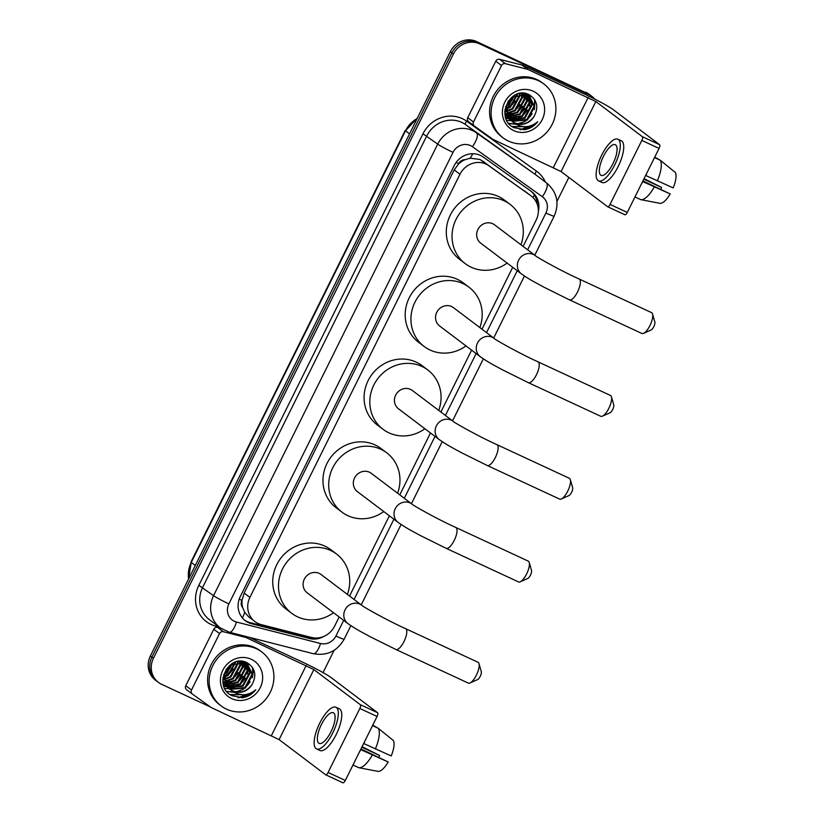 <?xml version="1.0" encoding="UTF-8"?>
<svg xmlns="http://www.w3.org/2000/svg" width="824" height="824" viewBox="0 0 824 824"><rect width="100%" height="100%" fill="white"/><g stroke="black" fill="none" stroke-linecap="round" stroke-linejoin="round"><path stroke-width="1.24" d="M523.106 246.386L536.156 220.101A20.27 18.952 127.1 0 0 531.15 195.927L480.001 159.465L470.205 158.208L465.024 159.691A6.757 6.314 127.1 0 0 458.752 163.626A20.27 1.421 -153.6 0 1 456.156 162.4M531.15 195.927A20.27 18.952 127.1 0 0 530.769 195.648L489.044 165.799A20.27 18.952 127.1 0 0 486.191 164.141A20.27 18.952 127.1 0 0 459.967 174.245L249.909 597.4A20.27 18.952 127.1 0 0 254.925 621.564A20.27 18.952 127.1 0 0 261.28 624.623L311.472 637.446A20.27 18.952 127.1 0 0 334.565 626.219L339.148 616.97M242.678 607.597A20.27 18.952 -52.9 0 1 242.091 600.088L241.926 600.408A6.757 6.314 127.1 0 0 242.678 607.597L244.749 612.407L248.858 616.98L254.925 621.564M458.752 163.626L458.597 163.935A20.27 18.952 -52.9 0 1 465.024 159.691M458.597 163.935L454.209 169.898L244.151 593.043L242.091 600.088M349.551 596.03L389.381 515.793M399.774 494.853L430.488 432.971M440.881 412.031L471.606 350.149M481.999 329.209L512.713 267.326M538.36 211.325A20.27 18.952 127.1 0 0 531.696 191.693A20.27 18.952 127.1 0 0 531.326 191.415L483.338 157.085A20.27 18.952 127.1 0 0 480.474 155.427A20.27 18.952 127.1 0 0 454.251 165.531L240.299 596.545A20.27 18.952 127.1 0 0 245.315 620.719A20.27 18.952 127.1 0 0 251.67 623.768L309.381 638.518A20.27 18.952 127.1 0 0 324.131 636.283M245.068 694.663A27.027 25.266 -52.9 0 1 238.301 697.671A27.027 25.266 -52.9 0 0 245.068 694.663M250.002 693.355A27.027 25.266 -52.9 0 1 243.059 697.66A27.027 25.266 -52.9 0 0 250.002 693.355M527.051 126.608A27.027 25.266 -52.9 0 1 520.284 129.625A27.027 25.266 -52.9 0 0 527.051 126.608M531.985 125.3A27.027 25.266 -52.9 0 1 525.043 129.615A27.027 25.266 -52.9 0 0 531.985 125.3M210.377 706.961L161.7 684.353A20.27 18.952 -52.9 0 1 158.465 682.416A20.27 18.952 -52.9 0 1 153.449 658.242L453.416 53.972A20.27 18.952 -52.9 0 1 479.64 43.868L588.789 94.544A20.27 18.952 -52.9 0 1 592.013 96.48A20.27 18.952 -52.9 0 1 594.815 99.117M568.848 177.428L556.942 201.406M334.101 650.321L323.039 672.611M158.465 682.416L155.406 680.109A20.27 18.952 -52.9 0 1 150.39 655.935L450.347 51.665A20.27 18.952 -52.9 0 1 476.571 41.55L587.255 93.38A20.27 18.952 -52.9 0 1 590.489 95.316A20.27 18.952 -52.9 0 0 587.255 93.38L478.105 42.714L588.789 94.544M450.347 51.665L451.882 52.818A20.27 18.952 -52.9 0 1 478.105 42.714A20.27 18.952 -52.9 0 0 451.882 52.818L151.915 657.089L451.882 52.818L453.416 53.972M156.931 681.263A20.27 18.952 -52.9 0 1 151.915 657.089A20.27 18.952 -52.9 0 0 156.931 681.263M313.82 637.879A20.27 18.952 -52.9 0 1 307.857 637.354L250.146 622.614A20.27 18.952 -52.9 0 1 244.563 620.122M530.852 191.075A20.27 18.952 -52.9 0 1 537.372 204.651M241.628 697.804A27.027 25.266 127.1 0 0 248.611 693.88M523.611 129.759A27.027 25.266 127.1 0 0 530.594 125.825M585.72 92.226A20.27 18.952 -52.9 0 1 588.954 94.163L592.013 96.48M474.274 125.969L468.65 121.715A3.378 3.162 -52.9 0 1 467.754 117.647L473.501 121.983L501.517 65.539L495.77 61.203A3.378 3.162 -52.9 0 1 499.622 59.328L521.85 65.003A3.378 3.162 -52.9 0 1 522.375 65.189L582.444 93.081A27.027 1.895 -153.6 0 1 613.077 109.53L659.591 144.684A3.378 1.174 114.9 0 1 659.056 148.423L641.814 140.42A3.378 1.174 -65.1 0 0 642.36 136.681L595.845 101.537L528.112 69.535A3.378 3.162 127.1 0 0 527.597 69.35L505.37 63.664A3.378 3.162 127.1 0 0 501.517 65.539M467.754 117.647L495.77 61.203M473.501 121.983A3.378 3.162 127.1 0 0 474.397 126.062L492.876 139.277A3.378 3.162 127.1 0 0 493.36 139.555L561.082 171.557L607.597 206.7A3.378 1.174 -65.1 0 0 607.669 206.752A3.378 1.174 -65.1 0 0 610.048 204.414L627.291 212.407L659.056 148.423M627.291 212.407A3.378 1.174 114.9 0 1 624.911 214.755A3.378 1.174 114.9 0 1 624.829 214.703L607.762 206.783M610.048 204.414L641.814 140.42M612.994 163.636A16.892 5.881 -65.1 0 0 615.322 144.705A16.892 5.881 -65.1 0 0 603.426 156.405A16.892 5.881 -65.1 0 0 601.098 175.347A16.892 5.881 -65.1 0 0 612.994 163.636M598.533 180.858L601.984 182.465A22.969 7.993 -65.1 0 0 618.165 166.541A22.969 7.993 -65.1 0 0 621.327 140.791L617.876 139.194A22.969 7.993 -65.1 0 0 601.705 155.108A22.969 7.993 -65.1 0 0 598.533 180.858A22.969 7.993 -65.1 0 0 614.714 164.944A22.969 7.993 -65.1 0 0 617.876 139.194M641.319 184.143A22.299 7.756 -65.1 0 0 642.823 181.63L670.19 193.939L642.916 180.93M659.993 160.113L654.74 157.116M670.19 193.939A17.562 6.118 -65.1 0 1 660.117 203.353L640.753 199.645L634.964 196.957M640.753 199.645A22.299 7.756 -65.1 0 0 640.825 199.655A22.299 7.756 -65.1 0 0 654.318 186.966M643.781 179.179L661.6 187.45L644.069 178.612M661.6 187.45A13.514 4.707 -65.1 0 0 660.93 189.293M657.315 180.93A22.299 7.756 -65.1 0 0 660.302 160.258L675.412 172.546A17.562 6.118 -65.1 0 1 673.187 187.903L645.635 175.45M645.82 175.594A22.299 7.756 -65.1 0 0 646.953 172.793M654.514 157.569L660.302 160.258M508.521 141.1A33.784 31.58 -52.9 0 1 503.145 137.876A33.784 31.58 -52.9 0 1 496.409 94.657A33.784 31.58 -52.9 0 1 538.494 80.731A33.784 31.58 -52.9 0 1 543.871 83.966A33.784 31.58 -52.9 0 1 550.597 127.184A33.784 31.58 -52.9 0 1 508.521 141.1M503.145 137.876L501.61 136.712A33.784 31.58 -52.9 0 1 494.884 93.493A33.784 31.58 -52.9 0 1 536.96 79.578A33.784 31.58 -52.9 0 1 542.336 82.812L543.871 83.966M510.901 120.376L526.845 119.542L534.024 106.214L529.224 96.109M511.179 120.634L512.415 121.303L527.453 120.005L534.632 106.667L529.533 96.336L526.567 94.472L520.202 93.359M529.533 96.336L527.175 94.935L512.95 96.841L506.585 110.787L512.343 121.622L513.805 122.591A15.265 14.276 -52.9 0 0 514.815 123.116A15.265 14.276 -52.9 0 0 534.065 116.452C538.834 107.388 537.279 100.188 529.399 94.863C510.334 84.285 494.039 119.068 514.155 127.71L524.713 129.677C530.007 128.729 534.354 126.072 537.753 121.705C530.347 127.71 522.694 128.266 514.784 123.384L513.805 122.591M508.47 118.532L509.5 119.058M509.86 119.222L524.414 117.708L531.593 104.37L527.926 95.306M527.659 95.038L526.793 94.276M510.108 119.521L525.022 118.172L532.201 104.833L528.266 95.491M527.988 95.234L525.537 93.493M506.039 116.699L507.069 117.224M507.429 117.379L508.532 117.801M508.923 117.925L521.983 115.875L529.163 102.537L526.505 94.647M507.677 117.688L508.769 118.131M509.139 118.265L522.591 116.328L529.77 103L526.876 94.801M526.629 94.502L525.836 93.658M513.589 114.639L508.099 116.472L519.553 114.031L526.732 100.703L524.97 94.163M508.295 116.854L520.16 114.495L527.339 101.156L525.362 94.266M507.419 114.855L517.122 112.198L524.301 98.859L523.281 93.864M505.864 115.02L507.131 115.236M507.574 115.288L517.73 112.661L524.909 99.323L523.714 93.915M506.894 113.022L514.691 110.365L521.87 97.026L521.438 93.781M507.007 113.506L515.299 110.818L522.478 97.49L521.911 93.781M504.793 111.158L506.039 111.003M506.595 110.9L512.26 108.521L519.439 95.193L519.367 93.998M504.772 111.662L506.101 111.549M506.647 111.467L512.868 108.984L520.047 95.646L519.903 93.915M506.616 108.356L509.829 106.687L516.967 94.647M504.927 109.489L505.946 109.242M506.564 109.046L510.437 107.151L517.616 94.43M507.296 104.916L513.908 96.171M507.018 105.925L514.784 95.646M508.305 100.889L505.977 110.334L512.343 121.622M512.044 121.385L514.238 122.683C522.251 125.598 528.864 123.518 534.065 116.452M509.613 119.552L510.571 120.18M504.782 112.404L510.849 120.438M505.246 116.05L508.418 118.605M507.182 117.719L508.14 118.337M505.184 115.772L507.481 117.945M508.748 118.8L509.757 119.356M505.308 116.297L505.988 116.761M506.317 116.967L507.327 117.513M533.272 91.237A22.021 20.59 -52.9 0 1 542.233 119.614A22.021 20.59 -52.9 0 1 513.733 130.604A22.021 20.59 -52.9 0 1 504.782 102.228A22.021 20.59 -52.9 0 1 533.272 91.237M505.473 106.811L506.214 106.358M506.894 120.479L511.086 120.644M511.364 120.623L512.796 120.448M513.754 120.283L520.83 117.358M529.523 105.956L530.388 98.942M530.316 98.097L530.162 96.944M530.141 96.82L529.729 95.038M508.923 123.497L516.164 124.3M518.615 123.95L525.691 121.025M534.385 109.633L534.951 100.219M512.497 126.721L526.814 126.639M509.798 102.887L512.662 99.096M504.896 109.767L505.946 109.304M512.229 104.72L515.093 100.94M505.668 114.639L506.812 114.392M507.224 114.289L511.158 112.806M517.101 108.397L519.954 104.607M522.478 98.025L522.818 93.812M505.431 116.771L505.946 116.74M506.091 116.73L506.626 116.678M519.532 110.231L522.385 106.45M524.909 99.869L525.187 94.575M506.029 118.594L508.377 118.574M508.521 118.563L509.057 118.512M510.499 118.316L516.02 116.483M521.963 112.064L524.816 108.284M527.339 101.702L527.618 96.408M527.545 95.718L527.453 95.069M527.401 94.729L527.247 93.946M524.394 113.908L527.257 110.117M508.779 123.322L515.803 124.074M517.791 123.827L523.312 121.993M529.255 117.575L532.119 113.794M534.632 107.213L534.56 99.58M512.137 126.463L525.671 126.721M519.893 129.564L533.035 126.082L537.753 121.705M652.546 313.996L654.853 321.978A4.728 1.648 114.9 0 1 653.793 326.716A4.728 1.648 114.9 0 1 651.156 329.95L643.565 333.339A11.485 3.996 -65.1 0 0 649.961 325.501A11.485 3.996 -65.1 0 0 652.546 313.996A11.485 3.996 -65.1 0 0 651.547 312.626L579.159 279.017A11.485 3.996 114.9 0 1 577.572 291.892A11.485 3.996 114.9 0 1 569.487 299.854L641.865 333.463A11.485 3.996 -65.1 0 0 643.565 333.339M579.159 279.017C559.805 270.323 534.467 255.821 535.291 255.595L494.596 224.849A11.485 10.733 127.1 0 0 492.773 223.747A11.485 10.733 127.1 0 0 478.466 228.475A11.485 10.733 127.1 0 0 480.752 243.173L521.448 273.918C529.997 279.892 534.549 282.045 543.83 287.123L569.487 299.854M507.11 263.083A37.162 34.742 -52.9 0 1 471.194 267.213A37.162 34.742 -52.9 0 1 465.272 263.659A37.162 34.742 -52.9 0 1 457.866 216.115A37.162 34.742 -52.9 0 1 504.154 200.809A37.162 34.742 -52.9 0 1 510.077 204.362A37.162 34.742 -52.9 0 1 520.953 244.759M465.272 263.659L459.524 259.313A37.162 34.742 -52.9 0 1 452.129 211.778A37.162 34.742 -52.9 0 1 498.417 196.462A37.162 34.742 -52.9 0 1 504.329 200.026L510.077 204.362M611.429 396.818L613.736 404.8A4.728 1.648 114.9 0 1 612.675 409.538A4.728 1.648 114.9 0 1 610.038 412.773L602.447 416.161A11.485 3.996 -65.1 0 0 608.843 408.323A11.485 3.996 -65.1 0 0 611.429 396.818A11.485 3.996 -65.1 0 0 610.429 395.448L538.041 361.839A11.485 3.996 114.9 0 1 536.465 374.714A11.485 3.996 114.9 0 1 528.369 382.676L600.758 416.285A11.485 3.996 -65.1 0 0 602.447 416.161M538.041 361.839C518.698 353.146 493.349 338.643 494.184 338.417L453.488 307.671A11.485 10.733 127.1 0 0 451.655 306.569A11.485 10.733 127.1 0 0 437.348 311.297A11.485 10.733 127.1 0 0 439.635 325.995L480.33 356.741C488.879 362.714 493.432 364.867 502.722 369.945L528.369 382.676M465.993 345.915A37.162 34.742 -52.9 0 1 430.077 350.035A37.162 34.742 -52.9 0 1 424.154 346.482A37.162 34.742 -52.9 0 1 416.759 298.937A37.162 34.742 -52.9 0 1 463.037 283.631A37.162 34.742 -52.9 0 1 468.959 287.185A37.162 34.742 -52.9 0 1 479.846 327.581M424.154 346.482L418.417 342.135A37.162 34.742 -52.9 0 1 411.011 294.601A37.162 34.742 -52.9 0 1 457.299 279.295A37.162 34.742 -52.9 0 1 463.222 282.848L468.959 287.185M570.311 479.64L572.629 487.633A4.728 1.648 114.9 0 1 571.568 492.371A4.728 1.648 114.9 0 1 568.931 495.595L561.329 498.983A11.485 3.996 -65.1 0 0 567.736 491.145A11.485 3.996 -65.1 0 0 570.311 479.64A11.485 3.996 -65.1 0 0 569.312 478.27L496.934 444.661A11.485 3.996 114.9 0 1 495.348 457.547A11.485 3.996 114.9 0 1 487.262 465.498L559.64 499.107A11.485 3.996 -65.1 0 0 561.329 498.983M496.934 444.661C477.58 435.968 452.232 421.466 453.066 421.239L412.371 390.494A11.485 10.733 127.1 0 0 410.537 389.392A11.485 10.733 127.1 0 0 396.231 394.119A11.485 10.733 127.1 0 0 398.517 408.817L439.213 439.563C447.762 445.537 452.314 447.69 461.605 452.778L487.262 465.498M424.875 428.738A37.162 34.742 -52.9 0 1 388.969 432.858A37.162 34.742 -52.9 0 1 383.047 429.304A37.162 34.742 -52.9 0 1 375.641 381.759A37.162 34.742 -52.9 0 1 421.929 366.453A37.162 34.742 -52.9 0 1 427.852 370.007A37.162 34.742 -52.9 0 1 438.728 410.404M383.047 429.304L377.299 424.957A37.162 34.742 -52.9 0 1 369.904 377.423A37.162 34.742 -52.9 0 1 416.182 362.117A37.162 34.742 -52.9 0 1 422.104 365.671L427.852 370.007M529.204 562.462L531.511 570.455A4.728 1.648 114.9 0 1 530.45 575.193A4.728 1.648 114.9 0 1 527.813 578.417L520.222 581.806A11.485 3.996 -65.1 0 0 526.618 573.967A11.485 3.996 -65.1 0 0 529.204 562.462A11.485 3.996 -65.1 0 0 528.205 561.092L455.816 527.484A11.485 3.996 114.9 0 1 454.24 540.369A11.485 3.996 114.9 0 1 446.144 548.321L518.533 581.929A11.485 3.996 -65.1 0 0 520.222 581.806M455.816 527.484C436.463 518.79 411.125 504.288 411.949 504.061L371.253 473.316A11.485 10.733 127.1 0 0 369.43 472.214A11.485 10.733 127.1 0 0 355.123 476.942A11.485 10.733 127.1 0 0 357.41 491.64L398.105 522.385C406.654 528.359 411.207 530.512 420.487 535.6L446.144 548.321M383.768 511.56A37.162 34.742 -52.9 0 1 347.852 515.68A37.162 34.742 -52.9 0 1 341.929 512.126A37.162 34.742 -52.9 0 1 334.534 464.582A37.162 34.742 -52.9 0 1 380.812 449.276A37.162 34.742 -52.9 0 1 386.734 452.829A37.162 34.742 -52.9 0 1 397.611 493.226M341.929 512.126L336.192 507.78A37.162 34.742 -52.9 0 1 328.786 460.245A37.162 34.742 -52.9 0 1 375.075 444.939A37.162 34.742 -52.9 0 1 380.987 448.493L386.734 452.829M478.981 663.639L481.288 671.622A4.728 1.648 114.9 0 1 480.227 676.36A4.728 1.648 114.9 0 1 477.59 679.594L469.999 682.983A11.485 3.996 -65.1 0 0 476.396 675.144A11.485 3.996 -65.1 0 0 478.981 663.639A11.485 3.996 -65.1 0 0 477.982 662.269L405.593 628.661A11.485 3.996 114.9 0 1 404.007 641.536A11.485 3.996 114.9 0 1 395.922 649.497L468.31 683.106A11.485 3.996 -65.1 0 0 469.999 682.983M405.593 628.661C386.24 619.967 360.902 605.465 361.726 605.238L321.03 574.482A11.485 10.733 127.1 0 0 319.207 573.391A11.485 10.733 127.1 0 0 304.901 578.118A11.485 10.733 127.1 0 0 307.187 592.817L347.882 623.562C356.432 629.536 360.984 631.689 370.264 636.767L395.922 649.497M333.545 612.726A37.162 34.742 -52.9 0 1 297.629 616.857A37.162 34.742 -52.9 0 1 291.706 613.303A37.162 34.742 -52.9 0 1 284.311 565.758A37.162 34.742 -52.9 0 1 330.589 550.453A37.162 34.742 -52.9 0 1 336.511 554.006A37.162 34.742 -52.9 0 1 347.388 594.403M291.706 613.303L285.969 608.957A37.162 34.742 -52.9 0 1 278.563 561.422A37.162 34.742 -52.9 0 1 324.852 546.106A37.162 34.742 -52.9 0 1 330.764 549.659L336.511 554.006M192.291 694.014L186.667 689.77A3.378 3.162 -52.9 0 1 185.771 685.692L191.518 690.028L219.534 633.584L213.787 629.248A3.378 3.162 -52.9 0 1 217.639 627.383L220.595 628.135M185.771 685.692L213.787 629.248M249.095 637.282L300.461 661.126A27.027 1.895 -153.6 0 1 331.094 677.586L377.608 712.729A3.378 1.174 114.9 0 1 377.073 716.468L359.831 708.465A3.378 1.174 -65.1 0 0 360.376 704.726L313.862 669.582L246.139 637.58A3.378 3.162 127.1 0 0 245.614 637.395L223.386 631.72A3.378 3.162 127.1 0 0 219.534 633.584M191.518 690.028A3.378 3.162 127.1 0 0 192.414 694.107L210.903 707.332A3.378 3.162 127.1 0 0 211.377 707.61L279.099 739.612L325.614 774.756A3.378 1.174 -65.1 0 0 325.696 774.797A3.378 1.174 -65.1 0 0 328.076 772.459L345.308 780.462L377.073 716.468M345.308 780.462A3.378 1.174 114.9 0 1 342.928 782.8A3.378 1.174 114.9 0 1 342.846 782.759L325.779 774.828M328.076 772.459L359.831 708.465M331.011 731.691A16.892 5.881 -65.1 0 0 333.339 712.75A16.892 5.881 -65.1 0 0 321.442 724.461A16.892 5.881 -65.1 0 0 319.115 743.392A16.892 5.881 -65.1 0 0 331.011 731.691M316.55 748.913L320 750.51A22.969 7.993 -65.1 0 0 336.182 734.596A22.969 7.993 -65.1 0 0 339.344 708.836L335.904 707.239A22.969 7.993 -65.1 0 0 319.722 723.153A22.969 7.993 -65.1 0 0 316.55 748.913A22.969 7.993 -65.1 0 0 332.731 732.989A22.969 7.993 -65.1 0 0 335.904 707.239M359.336 752.199A22.299 7.756 -65.1 0 0 360.84 749.675L388.207 761.984L360.933 748.975M378.01 728.159L372.757 725.161M388.207 761.984A17.562 6.118 -65.1 0 1 378.134 771.398L358.842 767.711A22.299 7.756 -65.1 0 1 358.77 767.69L352.981 765.002M358.842 767.711A22.299 7.756 -65.1 0 0 372.335 755.011M361.808 747.224L379.617 755.495L362.086 746.657M364.146 768.72L358.924 767.721M379.617 755.495A13.514 4.707 -65.1 0 0 378.958 757.349M375.332 748.975A22.299 7.756 -65.1 0 0 378.319 728.313L393.429 740.601A17.562 6.118 -65.1 0 1 391.204 755.948L363.652 743.495M363.837 743.639A22.299 7.756 -65.1 0 0 364.97 740.838M372.53 725.614L378.319 728.313M226.538 709.155A33.784 31.58 -52.9 0 1 221.162 705.921A33.784 31.58 -52.9 0 1 214.425 662.702A33.784 31.58 -52.9 0 1 256.511 648.787A33.784 31.58 -52.9 0 1 261.888 652.021A33.784 31.58 -52.9 0 1 268.614 695.24A33.784 31.58 -52.9 0 1 226.538 709.155M221.162 705.921L219.627 704.767A33.784 31.58 -52.9 0 1 212.901 661.548A33.784 31.58 -52.9 0 1 254.977 647.633A33.784 31.58 -52.9 0 1 260.353 650.857L261.888 652.021M228.918 688.421L229.824 688.895L244.862 687.597L252.041 674.259L247.252 664.165M229.196 688.689L230.432 689.348L245.47 688.05L252.649 674.722L247.55 664.391L244.584 662.527L238.218 661.404M247.55 664.391L245.192 662.98L230.967 664.896L224.602 678.842L230.36 689.667L231.822 690.636A15.265 14.276 -52.9 0 0 232.842 691.161A15.265 14.276 -52.9 0 0 252.082 684.497C256.851 675.443 255.296 668.243 247.416 662.908C228.351 652.33 212.056 687.113 232.172 695.755L242.73 697.722C248.024 696.774 252.371 694.117 255.77 689.75C248.364 695.755 240.711 696.321 232.801 691.429L231.822 690.636M226.487 686.588L227.517 687.113M227.877 687.268L242.431 685.764L249.61 672.425L245.943 663.351M245.676 663.083L244.821 662.331M228.124 687.566L243.039 686.217L250.218 672.878L246.283 663.547M246.005 663.279L243.564 661.548M224.056 684.744L225.086 685.269M225.446 685.434L226.548 685.856M226.94 685.98L240 683.92L247.179 670.582L244.522 662.702M225.694 685.733L226.785 686.186M227.156 686.31L240.608 684.384L247.787 671.045L244.893 662.846M244.646 662.548L243.853 661.703M231.606 682.694L226.116 684.517L237.57 682.087L244.749 668.748L242.987 662.208M226.312 684.909L238.177 682.54L245.356 669.212L243.379 662.321M225.436 682.911L235.139 680.253L242.318 666.915L241.298 661.909M223.881 683.075L225.148 683.281M225.591 683.333L235.746 680.706L242.925 667.368L241.741 661.971M224.911 681.077L232.708 678.409L239.887 665.071L239.454 661.837M225.024 681.551L233.316 678.873L240.495 665.534L239.928 661.827M222.81 679.213L224.056 679.058M224.612 678.955L230.277 676.576L237.456 663.238L237.384 662.043M222.799 679.707L224.128 679.594M224.664 679.512L230.885 677.029L238.064 663.701L237.92 661.96M224.633 676.401L227.846 674.743L234.984 662.692M222.944 677.544L223.963 677.287M224.592 677.091L228.454 675.196L235.633 662.475M225.312 672.971L231.925 664.226M225.034 673.97L232.801 663.701M226.322 668.934L223.994 678.379L230.36 689.667M230.061 689.441L232.255 690.728C240.268 693.643 246.881 691.573 252.082 684.497M227.63 687.597L228.588 688.225M222.799 680.449L228.866 688.483M223.263 684.105L226.435 686.649M225.199 685.764L226.157 686.392M223.201 683.827L225.498 686.001M226.765 686.856L227.774 687.401M223.325 684.353L224.004 684.816M224.334 685.012L225.343 685.568M251.289 659.293A22.021 20.59 -52.9 0 1 260.25 687.659A22.021 20.59 -52.9 0 1 231.75 698.649A22.021 20.59 -52.9 0 1 222.799 670.273A22.021 20.59 -52.9 0 1 251.289 659.293M223.489 674.866L224.241 674.403M224.911 688.524L229.103 688.689M229.381 688.668L230.823 688.504M231.771 688.328L238.847 685.403M247.54 674.001L248.405 666.987M248.333 666.142L248.178 664.989M248.158 664.875L247.746 663.093M226.95 691.552L234.181 692.345M236.632 692.006L243.708 689.08M252.402 677.678L253.298 671.364L252.968 668.264M230.524 694.766L244.831 694.684M227.826 670.932L230.679 667.152M222.913 677.812L223.963 677.359M230.257 672.775L233.12 668.985M223.685 682.684L224.828 682.447M225.251 682.334L229.175 680.851M235.118 676.442L237.982 672.662M240.495 666.08L240.835 661.868M223.448 684.816L223.963 684.785M224.107 684.775L224.643 684.734M237.549 678.286L240.412 674.495M242.925 667.914L243.204 662.62M224.046 686.649L226.394 686.629M226.538 686.619L227.074 686.567M228.516 686.361L234.037 684.528M239.98 680.119L242.843 676.329M245.356 669.747L245.634 664.453M245.562 663.773L245.47 663.114M245.418 662.784L245.264 662.002M242.411 681.953L245.274 678.173M226.796 691.367L233.82 692.129M235.808 691.872L241.329 690.038M247.272 685.63L250.136 681.839M252.649 675.258L252.577 667.625M230.154 694.519L243.688 694.766M237.909 697.619L251.052 694.127L255.77 689.75M482.823 161.102L489.044 165.799M242.359 617.887A20.27 6.705 -75.7 0 0 244.749 612.407M533.004 197.554A20.27 7.2 -54.4 0 0 534.282 194.907M470.205 158.208A20.27 7.2 -54.4 0 0 472.77 153.738M241.926 600.408A20.27 1.421 -153.6 0 1 239.218 599.13M454.209 169.898L459.967 174.245M524.548 190.952L530.769 195.648M244.151 593.043L249.909 597.4M527.638 249.806L545.91 213.004A13.514 12.628 127.1 0 0 542.316 196.709L472.42 146.703A13.514 12.628 127.1 0 0 470.514 145.59A13.514 12.628 127.1 0 0 453.035 152.337L228.887 603.879A13.514 12.628 127.1 0 0 234.377 621.286A13.514 12.628 127.1 0 0 236.467 622.027L320.526 643.503A13.514 12.628 127.1 0 0 335.924 636.015L343.68 620.39M228.887 603.879A13.514 0.948 26.4 0 1 213.571 595.649L437.719 144.107A27.027 25.266 -52.9 0 1 472.677 130.625A27.027 25.266 -52.9 0 1 476.488 132.849L465.581 124.609A27.027 25.266 127.1 0 0 461.77 122.385A27.027 25.266 127.1 0 0 426.801 135.867L202.653 587.409A27.027 25.266 127.1 0 0 209.347 619.638L220.255 627.878A27.027 25.266 -52.9 0 1 213.571 595.649L198.831 585.349L422.969 133.807L437.719 144.107A13.514 0.948 26.4 0 0 453.035 152.337M220.255 627.878L229.299 632.224A13.514 4.47 -75.7 0 0 236.467 622.027M422.969 133.807A30.406 28.418 -52.9 0 1 462.305 118.646A30.406 28.418 -52.9 0 1 466.59 121.138L536.496 171.145A30.406 28.418 -52.9 0 1 545.406 182.094M219.102 627.013L215.888 626.189A30.406 28.418 -52.9 0 1 198.831 585.349M479.64 43.868L476.571 41.55M153.449 658.242L150.39 655.935M472.42 146.703A13.514 4.8 -54.4 0 0 476.488 132.849L535.476 174.606L465.581 124.609A3.378 1.195 125.6 0 1 466.59 121.138M542.316 196.709A13.514 4.8 -54.4 0 0 546.384 182.846A27.027 25.266 -52.9 0 1 546.889 183.216L535.971 174.966A27.027 25.266 127.1 0 0 535.476 174.606A3.378 1.195 125.6 0 1 536.496 171.145M354.073 599.45L393.903 519.213M404.296 498.283L435.021 436.39M445.413 415.461L476.128 353.568M486.521 332.628L517.245 270.746M215.888 626.189A3.378 1.112 104.3 0 1 216.372 624.942M229.299 632.224L313.357 653.7A13.514 4.47 -75.7 0 0 320.526 643.503M335.924 636.015A13.514 0.948 26.4 0 0 344.195 639.136L350.88 625.663M545.91 213.004A13.514 0.948 26.4 0 0 554.181 216.115C559.589 203.24 557.158 192.27 546.889 183.216M307.857 637.354L309.381 638.518M250.146 622.614L251.67 623.768M188.48 579.19L191.261 562.421A27.027 25.266 127.1 0 0 188.634 578.881M417.16 118.522A27.027 25.266 127.1 0 0 405.511 130.8L417.438 117.956M409.549 133.849L405.511 130.8L191.261 562.421L195.298 565.47M561.082 171.557L595.845 101.537M553.429 167.447L588.181 97.417M522.375 65.189L528.112 69.535M642.36 136.681L659.591 144.684M527.597 69.35L521.85 65.003M499.622 59.328L505.37 63.664M527.587 126.535A27.027 25.266 -52.9 0 1 520.778 129.677M535.291 255.595A11.485 10.733 127.1 0 0 533.468 254.492A11.485 10.733 127.1 0 0 518.605 260.219A11.485 10.733 127.1 0 0 521.448 273.918M494.184 338.417A11.485 10.733 127.1 0 0 492.35 337.315A11.485 10.733 127.1 0 0 477.487 343.042A11.485 10.733 127.1 0 0 480.33 356.741M453.066 421.239A11.485 10.733 127.1 0 0 451.233 420.137A11.485 10.733 127.1 0 0 436.38 425.874A11.485 10.733 127.1 0 0 439.213 439.563M411.949 504.061A11.485 10.733 127.1 0 0 410.125 502.959A11.485 10.733 127.1 0 0 395.262 508.696A11.485 10.733 127.1 0 0 398.105 522.385M361.726 605.238A11.485 10.733 127.1 0 0 359.903 604.136A11.485 10.733 127.1 0 0 345.04 609.863A11.485 10.733 127.1 0 0 347.882 623.562M279.099 739.612L313.862 669.582M271.446 735.492L306.198 665.473M244.028 635.994L246.139 637.58M360.376 704.726L377.608 712.729M245.614 637.395L243.616 635.881M217.639 627.383L223.386 631.72M245.603 694.591A27.027 25.266 -52.9 0 1 238.795 697.732M313.357 653.7C326.901 656.11 337.191 651.259 344.195 639.136M361.221 604.847L401.113 524.486M411.444 503.68L442.22 441.664M452.551 420.848L483.338 358.842M493.669 338.025L524.445 276.019M534.786 255.203L554.181 216.115M190.952 562.081L405.212 130.46M607.669 206.752L624.911 214.755M474.336 126.01L468.588 121.674M646.129 200.675L640.825 199.655M509.912 119.789L509.304 119.325M325.696 774.797L342.928 782.8M192.352 694.066L186.605 689.719M227.929 687.834L227.321 687.37"/></g></svg>
